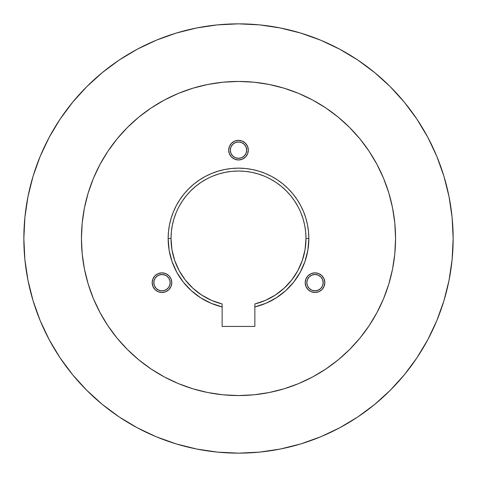 <?xml version="1.0" encoding="UTF-8"?>
<svg xmlns="http://www.w3.org/2000/svg" width="477" height="477" viewBox="0 0 477 477"><rect width="100%" height="100%" fill="white"/><g stroke="black" fill="none" stroke-linecap="round" stroke-linejoin="round"><path stroke-width="0.72" d="M152.175 282.676A9.814 9.814 0 0 1 161.989 272.856A9.814 9.814 0 0 1 171.803 282.676L171.058 286.433L168.93 289.617L165.746 291.745L161.989 292.49L158.233 291.745L155.049 289.617L152.92 286.433L152.175 282.676L152.92 278.92L155.049 275.73L158.233 273.607L161.989 272.856L165.746 273.607L168.93 275.73L171.058 278.92L171.803 282.676A9.814 9.814 0 0 1 161.989 292.49A9.814 9.814 0 0 1 152.175 282.676M305.197 282.676A9.814 9.814 0 0 1 315.011 272.856A9.814 9.814 0 0 1 324.825 282.676L324.08 286.433L321.951 289.617L318.767 291.745L315.011 292.49L311.254 291.745L308.07 289.617L305.942 286.433L305.197 282.676L305.942 278.92L308.07 275.73L311.254 273.607L315.011 272.856L318.767 273.607L321.951 275.73L324.08 278.92L324.825 282.676A9.814 9.814 0 0 1 315.011 292.49A9.814 9.814 0 0 1 305.197 282.676L305.381 284.59M228.686 150.154A9.814 9.814 0 0 1 238.5 140.339A9.814 9.814 0 0 1 248.314 150.154L247.569 153.91L245.44 157.094L242.256 159.223L238.5 159.968L234.744 159.223L231.56 157.094L229.431 153.91L228.686 150.154L229.431 146.397L231.56 143.213L234.744 141.085L238.5 140.339L242.256 141.085L245.44 143.213L247.569 146.397L248.314 150.154A9.814 9.814 0 0 1 238.5 159.968A9.814 9.814 0 0 1 228.686 150.154M153.964 281.078L153.809 282.676A8.181 8.181 0 0 1 161.989 274.496A8.181 8.181 0 0 1 170.17 282.676A8.181 8.181 0 0 1 161.989 290.851A8.181 8.181 0 0 1 153.809 282.676L154.435 285.806L156.206 288.46L158.859 290.231L160.391 290.696L163.587 290.696L166.533 289.473L168.792 287.22L170.015 284.268L170.015 281.078L168.792 278.127L166.533 275.873L163.587 274.651L160.391 274.651L157.446 275.873L155.186 278.127L153.964 281.078L153.964 284.268M230.94 147.023L230.319 150.154A8.181 8.181 0 0 1 238.5 141.973A8.181 8.181 0 0 1 246.681 150.154L246.06 147.023L244.284 144.37L241.63 142.593L238.5 141.973L235.37 142.593L232.716 144.37L230.94 147.023L230.319 150.154L230.94 153.284L232.716 155.937L235.37 157.708L238.5 158.334L241.63 157.708L244.284 155.937L246.06 153.284L246.681 150.154A8.181 8.181 0 0 1 238.5 158.334A8.181 8.181 0 0 1 230.319 150.154L230.94 153.284M306.83 282.676A8.181 8.181 0 0 1 315.011 274.496A8.181 8.181 0 0 1 323.191 282.676L322.565 279.546L320.794 276.887L318.141 275.116L315.011 274.496L311.88 275.116L309.227 276.887L307.45 279.546L306.83 282.676L307.45 285.806L309.227 288.46L311.88 290.231L315.011 290.851L318.141 290.231L320.794 288.46L322.565 285.806L323.191 282.676A8.181 8.181 0 0 1 315.011 290.851A8.181 8.181 0 0 1 306.83 282.676M176.15 212.676L173.92 218.907L172.31 225.335L171.338 231.888L171.016 238.5L171.941 249.632L174.689 260.46L179.185 270.692L185.309 280.035L192.893 288.239L201.723 295.084L211.561 300.379L222.139 303.974L222.139 326.441L254.861 326.441L254.861 303.974L265.439 300.379L275.277 295.084L284.107 288.239L291.691 280.035L297.815 270.692L302.311 260.46L305.059 249.632L305.984 238.5A67.484 67.484 0 0 0 238.5 171.016A67.484 67.484 0 0 0 171.016 238.5L168.148 238.5A70.352 70.352 0 0 1 238.5 168.148A70.352 70.352 0 0 1 308.852 238.5L305.984 238.5L308.852 238.5L307.874 250.192L304.964 261.563L300.206 272.289L293.725 282.08L285.717 290.654L276.386 297.773L266.005 303.247L254.861 306.92L254.861 326.441L222.139 326.441L222.139 306.92A70.352 70.352 0 0 1 168.148 238.5L171.016 238.5A67.484 67.484 0 0 0 222.139 303.974L222.139 306.92L210.995 303.247L200.614 297.773L191.283 290.654L183.275 282.08L176.794 272.289L172.036 261.563L169.126 250.192L168.148 238.5L168.488 231.607L169.502 224.774L171.177 218.078L173.503 211.579L176.454 205.337L180.008 199.416L184.116 193.871L188.755 188.755L193.871 184.116L199.416 180.008L205.337 176.454L211.579 173.503L218.078 171.177L224.774 169.502L231.607 168.488L238.5 168.148L245.393 168.488L252.226 169.502L258.922 171.177L265.421 173.503L271.663 176.454L277.584 180.008L283.129 184.116L288.245 188.755L292.884 193.871L296.992 199.416L300.546 205.337L303.497 211.579L305.823 218.078L307.498 224.774L308.512 231.607L308.852 238.5A70.352 70.352 0 0 1 254.861 306.92L254.861 303.974A67.484 67.484 0 0 0 305.984 238.5L305.662 231.888L304.69 225.335L303.08 218.907L300.85 212.676M395.558 238.5A157.058 157.058 0 0 1 238.5 395.558A157.058 157.058 0 0 1 81.442 238.5L82.193 253.895L84.459 269.141L88.203 284.095L93.397 298.602L99.985 312.536L107.909 325.761L117.092 338.139L127.442 349.558L138.861 359.908L151.239 369.091L164.464 377.015L178.398 383.603L192.905 388.797L207.859 392.541L223.105 394.807L238.5 395.558L253.895 394.807L269.141 392.541L284.095 388.797L298.602 383.603L312.536 377.015L325.761 369.091L338.139 359.908L349.558 349.558L359.908 338.139L369.091 325.761L377.015 312.536L383.603 298.602L388.797 284.095L392.541 269.141L394.807 253.895L395.558 238.5L394.807 223.105L392.541 207.859L388.797 192.905L383.603 178.398L377.015 164.464L369.091 151.239L359.908 138.861L349.558 127.442L338.139 117.092L325.761 107.909L312.536 99.985L298.602 93.397L284.095 88.203L269.141 84.459L253.895 82.193L238.5 81.442L223.105 82.193L207.859 84.459L192.905 88.203L178.398 93.397L164.464 99.985L151.239 107.909L138.861 117.092L127.442 127.442L117.092 138.861L107.909 151.239L99.985 164.464L93.397 178.398L88.203 192.905L84.459 207.859L82.193 223.105L81.442 238.5A157.058 157.058 0 0 1 238.5 81.442A157.058 157.058 0 0 1 395.558 238.5L395.224 248.773M443.908 176.192L436.813 156.355L443.908 176.192L449.024 196.625L452.118 217.458L453.15 238.5A214.65 214.65 0 0 1 238.5 453.15A214.65 214.65 0 0 1 23.85 238.5L24.882 217.458L27.976 196.625L33.092 176.192L40.187 156.355L49.197 137.316L60.024 119.244L72.576 102.328L86.719 86.719L102.328 72.576L119.244 60.024L137.316 49.197L156.355 40.187L176.192 33.092L156.355 40.187M404.424 102.328L390.281 86.719L404.424 102.328L416.976 119.244L427.803 137.316L436.813 156.355M33.092 300.808L40.187 320.645L33.092 300.808L27.976 280.375L24.882 259.542L23.85 238.5A214.65 214.65 0 0 1 238.5 23.85A214.65 214.65 0 0 1 453.15 238.5L452.118 259.542L449.024 280.375L443.908 300.808L436.813 320.645L427.803 339.684L416.976 357.756L404.424 374.672L390.281 390.281L374.672 404.424L390.281 390.281M300.808 443.908L320.645 436.813L300.808 443.908L280.375 449.024L259.542 452.118L238.5 453.15L217.458 452.118L196.625 449.024L176.192 443.908L156.355 436.813L137.316 427.803L119.244 416.976L102.328 404.424L86.719 390.281L72.576 374.672L60.024 357.756L49.197 339.684L40.187 320.645M81.442 238.5L81.776 228.227M140.864 115.476L149.933 108.792M238.5 81.442L248.773 81.776M238.5 395.558L228.227 395.224M176.192 33.092L196.625 27.976L217.458 24.882L238.5 23.85L259.542 24.882L280.375 27.976L300.808 33.092L320.645 40.187L339.684 49.197L357.756 60.024L374.672 72.576L390.281 86.719M374.672 404.424L357.756 416.976L339.684 427.803L320.645 436.813M298.018 206.69L294.613 201.008L290.666 195.689L286.218 190.782L281.311 186.334L275.992 182.387L270.31 178.982M264.324 176.15L258.093 173.92L251.665 172.31L245.112 171.338L238.5 171.016L231.888 171.338L225.335 172.31L218.907 173.92L212.676 176.15M206.69 178.982L201.008 182.387L195.689 186.334L190.782 190.782L186.334 195.689L182.387 201.008L178.982 206.69M244.725 157.744L243.956 158.316M242.256 159.223L241.72 159.425M233.044 158.316L231.56 157.094M246.06 153.284L246.681 150.154L246.06 147.023M240.098 142.128L238.5 141.973M231.697 154.697L232.716 155.937M236.902 158.179L240.098 158.179M244.284 155.937L245.303 154.697M324.08 278.92L324.235 279.313M323.036 284.268L323.036 281.078M318.141 275.116L315.011 274.496L311.88 275.116M310.467 275.873L309.227 276.887M313.413 290.696L316.609 290.696L319.554 289.473M171.619 280.756L171.803 282.676M165.12 275.116L161.989 274.496L158.859 275.116M157.446 289.473L160.391 290.696L163.587 290.696M170.015 284.268L170.17 282.676"/></g></svg>
